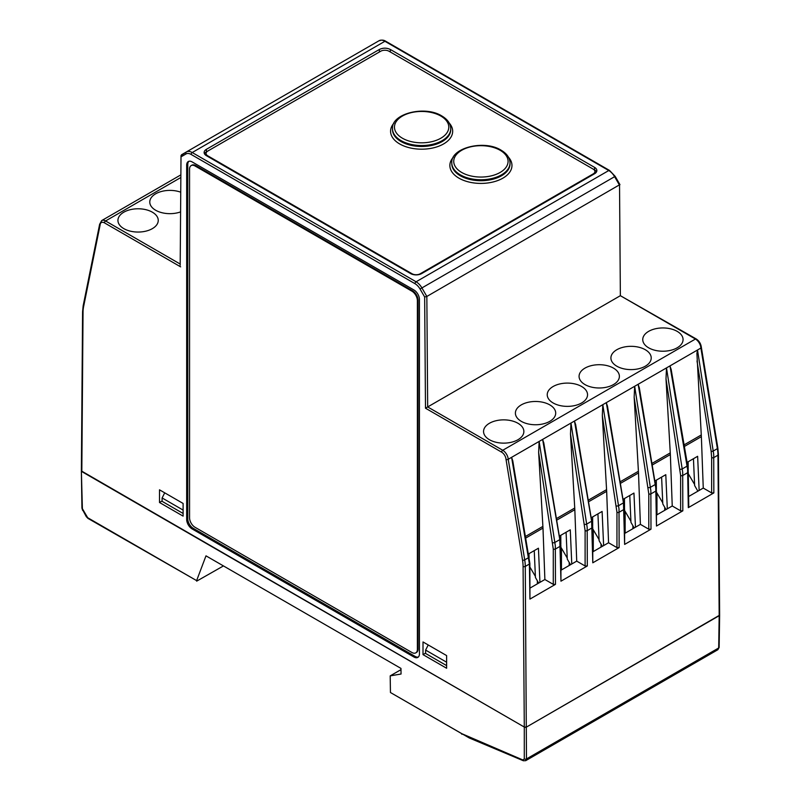 <?xml version="1.0" encoding="UTF-8"?>
<svg xmlns="http://www.w3.org/2000/svg" width="801" height="801" viewBox="0 0 801 801"><rect width="100%" height="100%" fill="white"/><g stroke="black" fill="none" stroke-linecap="round" stroke-linejoin="round"><path stroke-width="1.2" d="M523.393 760.76A1.552 1.011 -67.2 0 1 523.373 760.76A1.552 1.011 -67.2 0 1 523.313 760.73A1.552 1.011 -67.2 0 1 522.883 759.969L461.606 733.596L390.447 692.515L390.197 675.874L401.051 674.021L400.971 668.414L205.987 555.844L196.625 580.615L87.679 517.716A1.552 0.901 120 0 0 88 518.417L196.625 580.615M525.386 727.318L524.295 727.048L526.487 727.048L525.386 727.318M87.679 517.716L82.383 508.665L81.372 470.928L524.295 727.048L524.295 758.937L522.883 759.969M223.449 565.927L196.666 581.156M719.508 615.518L526.487 727.048L719.628 615.168L718.427 454.537L717.846 448.019A1.552 0.691 -9.3 0 0 717.836 447.969M390.447 692.515L469.356 738.011M390.197 675.874L400.981 669.646M428.225 644.965L425.611 650.082L425.591 653.456L446.618 665.601M446.618 662.207L425.611 650.082M164.716 492.825L162.112 497.952L162.082 501.326L183.109 513.461M183.109 510.077L162.112 497.952M189.557 517.786A7.76 4.486 -120 0 0 195.054 527.298L411.894 652.485A7.76 4.486 -120 0 0 415.769 652.875A7.76 4.486 -120 0 0 417.381 649.321L417.381 300.675A7.76 4.486 -120 0 0 411.894 291.163L195.054 165.977A7.76 4.486 -120 0 0 191.169 165.587A7.76 4.486 -120 0 0 189.557 169.141L189.557 517.786M191.169 165.587L191.85 165.196A7.76 4.486 60 0 1 195.734 165.577L412.575 290.773A7.76 4.486 60 0 1 418.072 300.285L418.072 648.92A7.76 4.486 60 0 1 416.46 652.475L415.769 652.875M207.789 151.059L207.769 151.079A5.827 3.364 0 0 0 206.067 153.452A5.827 3.364 0 0 0 207.769 155.825L412.014 273.752A5.827 3.364 0 0 0 420.255 273.752L593.221 173.887A5.827 3.364 0 0 0 594.923 171.514A5.827 3.364 0 0 0 593.221 169.131L388.976 51.214A5.827 3.364 0 0 0 380.735 51.214L207.789 151.059M594.923 171.514L594.923 173.096A5.827 3.364 180 0 1 594.863 173.557M206.127 155.504A5.827 3.364 180 0 1 206.067 155.034L206.067 153.452M204.465 153.792A7.76 4.486 0 0 1 206.438 151.87L207.399 151.319M596.525 171.855A7.76 4.486 0 0 0 594.552 169.922L594.572 167.379A7.79 4.496 180 0 1 596.855 170.593A7.79 4.496 180 0 1 594.572 173.737L421.646 273.582A7.79 4.496 180 0 1 410.623 273.582L206.418 155.684A7.79 4.496 180 0 1 204.135 152.53A7.79 4.496 180 0 1 206.418 149.316L379.364 49.472L379.364 52.005M593.591 169.371L594.552 169.922M390.347 52.005L390.347 49.472C386.683 47.74 383.028 47.74 379.364 49.472M390.347 49.472L594.572 167.379M549.796 404.885A20.155 11.635 180 0 1 555.704 413.226A20.155 11.635 180 0 1 543.168 423.889A20.155 11.635 180 0 1 521.291 421.346A20.155 11.635 180 0 1 515.393 413.226A20.155 11.635 180 0 1 527.739 402.382A20.155 11.635 180 0 1 549.796 404.885M581.636 386.503A20.155 11.635 180 0 1 587.544 394.843A20.155 11.635 180 0 1 575.008 405.506A20.155 11.635 180 0 1 553.131 402.963A20.155 11.635 180 0 1 547.233 394.843A20.155 11.635 180 0 1 559.579 383.999A20.155 11.635 180 0 1 581.636 386.503M517.957 423.268A20.155 11.635 180 0 1 523.864 431.609A20.155 11.635 180 0 1 511.328 442.272A20.155 11.635 180 0 1 489.451 439.729A20.155 11.635 180 0 1 483.554 431.609A20.155 11.635 180 0 1 495.899 420.765A20.155 11.635 180 0 1 517.957 423.268M645.316 349.737A20.155 11.635 180 0 1 651.223 358.077A20.155 11.635 180 0 1 638.687 368.74A20.155 11.635 180 0 1 616.81 366.197A20.155 11.635 180 0 1 610.913 358.077A20.155 11.635 180 0 1 623.258 347.233A20.155 11.635 180 0 1 645.316 349.737M677.165 331.354A20.155 11.635 180 0 1 683.063 339.694A20.155 11.635 180 0 1 670.527 350.357A20.155 11.635 180 0 1 648.65 347.814A20.155 11.635 180 0 1 642.752 339.694A20.155 11.635 180 0 1 655.098 328.851A20.155 11.635 180 0 1 677.165 331.354M613.476 368.12A20.155 11.635 180 0 1 619.383 376.46A20.155 11.635 180 0 1 606.848 387.123A20.155 11.635 180 0 1 584.97 384.58A20.155 11.635 180 0 1 579.073 376.46A20.155 11.635 180 0 1 591.418 365.616A20.155 11.635 180 0 1 613.476 368.12M180.585 211.905A20.155 11.635 180 0 1 155.684 210.262A20.155 11.635 180 0 1 149.777 202.142A20.155 11.635 180 0 1 160.14 191.86A20.155 11.635 180 0 1 180.736 192.2M152.35 212.185A20.155 11.635 180 0 1 158.248 220.525A20.155 11.635 180 0 1 145.712 231.189A20.155 11.635 180 0 1 123.845 228.645A20.155 11.635 180 0 1 117.937 220.525A20.155 11.635 180 0 1 130.293 209.682A20.155 11.635 180 0 1 152.35 212.185M684.364 446.467L701.366 436.655L696.91 353.461L697.511 349.997L700.905 348.035L717.386 448.63A38.818 22.408 60 0 1 717.806 451.964A38.818 22.408 60 0 1 717.966 455.178L719.178 615.799L718.687 647.969L717.876 649.721L719.148 647.348A1.552 0.901 -179.1 0 1 719.148 647.348A1.552 0.901 -179.1 0 1 718.687 647.969L526.487 758.937L525.276 566.417A38.818 22.408 -120 0 0 525.126 563.213A38.818 22.408 -120 0 0 524.705 559.879L508.224 459.283L511.609 457.321L529.411 564.034A1.552 0.901 -0.9 0 0 529.861 563.403A1.552 0.901 -0.9 0 0 529.861 563.393L529.942 599.088L555.463 584.36L553.271 584.36L544.88 579.513L539.934 582.367L538.432 548.214L528.71 553.821M525.987 537.912L542.988 528.089L538.642 452.395L539.133 441.431L511.609 457.321L512.83 461.186M555.463 584.36L555.333 545.771L539.133 441.431L542.627 439.419L559.799 539.614L560.95 581.186L587.303 565.977L585.11 565.977L576.72 561.131L571.774 563.984L570.272 529.831L559.729 535.919M538.642 452.395L553.271 548.995A1.552 0.881 0 0 0 554.362 549.256A1.552 0.881 0 0 0 555.463 548.995L560.42 546.132A1.552 0.901 -0.9 0 0 560.88 545.491A1.552 0.901 -0.9 0 0 560.88 545.481L560.95 581.186M557.005 519.999L574.828 509.706L570.482 434.012L570.973 423.048L542.627 439.419L543.849 443.273M587.303 565.977L587.173 527.388L570.973 423.048L574.467 421.036L591.639 521.231L592.79 562.803L619.143 547.594L616.95 547.594L608.56 542.748L603.624 545.601L602.112 511.449L591.569 517.536M570.482 434.012L585.11 530.612A1.552 0.881 0 0 0 586.202 530.873A1.552 0.881 0 0 0 587.303 530.612L592.259 527.749A1.552 0.901 -0.9 0 0 592.72 527.108A1.552 0.901 -0.9 0 0 592.72 527.098L592.79 562.803M588.845 501.616L606.667 491.323L602.322 415.629L602.813 404.665L574.467 421.036L575.689 424.89M619.143 547.594L619.013 509.005L602.813 404.665L606.307 402.653L623.478 502.848L624.63 544.42L650.983 529.211L648.79 529.211L640.399 524.365L635.463 527.218L633.951 493.066L623.408 499.153M602.322 415.629L616.95 512.229A1.552 0.881 0 0 0 618.042 512.49A1.552 0.881 0 0 0 619.143 512.229L624.099 509.366A1.552 0.901 -0.9 0 0 624.56 508.725L624.63 544.42M620.685 483.233L638.507 472.94L634.162 397.246L634.662 386.282L606.307 402.653L607.528 406.507M650.983 529.211L650.853 490.623L634.662 386.282L638.147 384.27L655.769 487.789L656.47 526.037L682.822 510.828L680.63 510.828L672.239 505.982L667.303 508.835L665.791 474.683L655.248 480.77M634.162 397.246L648.79 493.847A1.552 0.881 0 0 0 649.881 494.107A1.552 0.881 0 0 0 650.983 493.847L655.949 490.983A1.552 0.901 -0.9 0 0 656.399 490.342L656.47 526.037M652.525 464.85L670.357 454.557L666.001 378.863L666.502 367.899L638.147 384.27L639.368 388.125M682.822 510.828L682.692 472.24L666.502 367.899L669.986 365.887L687.608 469.406L688.309 507.654L713.841 492.915L711.648 492.915L703.258 488.069L699.143 490.452L697.631 456.3L687.088 462.387M688.77 507.003L688.309 507.654M713.841 492.915L713.711 454.337L697.511 349.997L669.986 365.887L671.208 369.742M415.048 656.369L413.947 657.01A7.76 4.486 -120 0 0 417.832 657.391A7.76 4.486 -120 0 0 419.444 653.836L419.444 299.484A7.76 4.486 -120 0 0 417.832 294.077A7.76 4.486 -120 0 0 413.947 289.982L192.17 161.932A7.76 4.486 -120 0 0 188.285 161.552A7.76 4.486 -120 0 0 186.673 165.106L187.774 164.465L187.774 518.818A7.76 4.486 -120 0 0 189.386 524.224A7.76 4.486 -120 0 0 193.261 528.33L415.048 656.369A7.76 4.486 -120 0 0 418.342 657.01M188.876 161.301A7.76 4.486 -120 0 0 187.774 164.465M187.774 518.818L186.673 519.448A7.76 4.486 -120 0 0 188.285 524.865A7.76 4.486 -120 0 0 192.17 528.96L193.261 528.33M619.904 184.59L426.843 296.46L424.65 296.991L425.491 408.21L501.646 452.175A1.552 0.901 -60 0 1 501.967 451.093A1.552 0.901 -60 0 1 502.748 450.272A7.76 4.486 -120 0 1 506.472 454.117A7.76 4.486 -120 0 1 508.224 459.283A1.552 0.761 173.5 0 1 507.123 459.594A1.562 0.771 173.4 0 1 506.032 459.464L522.532 560.159A37.267 21.517 60 0 1 523.083 566.437L524.295 727.048L81.822 471.599L83.034 312.37A37.267 21.517 60 0 1 83.584 306.733L100.085 225.091A1.562 1.021 -173.1 0 1 99.634 224.33A1.552 1.011 -172.5 0 1 99.634 224.29A1.552 1.011 -172.5 0 1 99.644 224.21L83.164 305.792A1.552 1.061 11.4 0 0 83.584 306.733M180.185 265.311L181.016 155.584L186.393 151.95L181.467 154.803M425.491 408.21L620.364 295.689L695.438 339.033A1.552 0.901 -60 0 1 696.209 338.953L620.364 295.689L619.533 185.211L614.607 176.681L615.168 176.35L609.561 170.463L385.681 41.211C383.859 39.97 381.656 39.81 379.083 40.711L186.393 151.95A1.552 1.272 60 0 0 186.072 153.932A10.093 5.827 60 0 1 191.119 154.433L414.998 283.684A10.093 5.827 60 0 1 420.044 289.011L424.65 296.991M697.01 360.951L711.138 451.253A1.552 0.691 -8.9 0 0 712.219 451.323A1.552 0.691 -8.9 0 0 713.311 450.993L717.386 448.63A1.552 0.691 -9.3 0 0 717.846 448.079A1.552 0.691 -9.3 0 0 717.846 448.019L701.366 347.404A1.562 0.761 174 0 1 701.366 347.424A1.562 0.761 174 0 1 701.366 347.454A1.552 0.761 173.5 0 1 700.905 348.035A7.76 4.486 60 0 0 699.163 342.868A7.76 4.486 60 0 0 695.438 339.033L502.748 450.272L427.674 406.938L426.843 296.46L421.917 287.929A11.645 6.728 -120 0 0 416.089 281.782L192.22 152.53A1.552 0.901 120 0 0 191.439 153.351A1.552 0.901 120 0 0 191.119 154.433M374.157 43.554L379.083 40.711A1.552 1.272 -120 0 1 380.085 40.651M664.75 507.333L664.7 510.337M656.97 514.803L656.97 493.026M632.91 525.716L632.86 528.72M625.13 533.176L625.13 511.408M601.07 544.099L601.02 547.093M593.291 551.559L593.291 529.791M569.231 562.482L569.181 565.476M561.451 569.942L561.451 548.174M537.391 580.865L537.341 583.859M534.247 550.627L535.438 577.491L538.673 583.098M413.947 657.01L192.17 528.96M186.673 519.448L186.673 165.106M701.366 436.655L703.258 488.069M670.357 454.557L672.239 505.982M638.507 472.94L640.399 524.365M606.667 491.323L608.56 542.748M574.828 509.706L576.72 561.131M542.988 528.089L544.88 579.513M446.618 655.578L446.618 668.254L423.008 654.627L423.008 641.951L446.618 655.578M159.499 489.822L183.109 503.449L183.109 516.124L159.499 502.497L159.499 489.822M159.499 502.497L162.082 501.005M423.008 654.627L425.591 653.135M688.149 461.766L688.199 470.758M656.309 480.149L656.359 489.141M624.47 498.532L624.52 507.524M592.63 516.915L592.68 525.907M560.79 535.298L560.84 544.29M694.587 484.465L688.269 473.721M662.747 502.848L656.43 492.104M630.908 521.231L624.59 510.487M599.068 539.614L592.75 528.87M567.228 557.997L560.9 547.253M697.871 491.183L694.637 485.576L693.446 458.713M666.032 509.566L662.797 503.959L661.606 477.096M634.192 527.949L630.958 522.342L629.766 495.479M602.352 546.332L599.118 540.725L597.926 513.862M570.512 564.715L567.278 559.108L566.087 532.244M688.61 496.53L699.143 490.452M656.77 514.913L667.303 508.835M624.93 533.296L635.463 527.218M593.09 551.679L603.624 545.601M561.251 570.062L571.774 563.984M528.95 553.681L529.03 555.704M535.388 576.38L529.922 567.088M530.232 587.964L539.934 582.367M525.666 760.69L526.487 758.937A1.552 0.911 180 0 1 525.386 759.198A1.552 0.911 180 0 1 524.295 758.937M468.865 737.23A1.552 1.011 112.8 0 0 469.296 737.981A1.552 1.011 112.8 0 0 469.366 738.011L469.366 738.011A1.552 1.011 112.8 0 0 469.436 738.041M82.383 508.665A1.552 0.901 179.1 0 1 81.932 508.044A1.552 0.901 179.1 0 1 81.932 508.034L81.372 470.968M82.873 510.267L86.268 516.625L88 518.417M717.746 649.791L525.696 760.68L523.373 760.76L469.366 738.011M461.606 733.596A1.552 0.901 120 0 0 461.927 734.297M195.734 165.577L195.054 165.977M412.575 290.773L411.894 291.163M418.072 300.285L417.381 300.675M418.072 648.92L417.381 649.321M440.84 116.045A27.174 15.69 0 0 0 395.384 123.084A27.174 15.69 0 0 0 428.655 142.288A27.174 15.69 0 0 0 440.84 116.045M392.51 128.721A29.116 16.811 0 0 0 421.626 145.532A29.116 16.811 0 0 0 450.743 128.721C450.603 123.664 447.629 119.409 441.812 115.955C424.941 105.231 391.158 113.582 392.51 128.721L392.51 129.672A29.116 16.811 0 0 0 410.482 145.201A29.116 16.811 0 0 0 442.212 141.557A29.116 16.811 0 0 0 450.743 129.672L450.743 128.721M449.221 123.044A31.059 17.932 180 0 1 443.584 143.94A31.059 17.932 180 0 1 403.314 145.742A31.059 17.932 180 0 1 394.032 123.044M500.124 150.278A27.174 15.69 180 0 1 487.949 176.52A27.174 15.69 180 0 1 454.668 157.306A27.174 15.69 180 0 1 500.124 150.278M510.027 162.953A29.116 16.811 180 0 1 480.91 179.764A29.116 16.811 180 0 1 451.804 162.953L451.804 163.905A29.116 16.811 180 0 0 480.91 180.716A29.116 16.811 180 0 0 510.027 163.905L510.027 162.953C509.897 157.897 506.913 153.642 501.096 150.177C484.225 139.464 450.452 147.815 451.804 162.953M508.515 157.266A31.059 17.932 180 0 1 502.878 178.162A31.059 17.932 180 0 1 462.598 179.965A31.059 17.932 180 0 1 453.316 157.266M207.769 156.465L207.769 155.825M593.221 174.518L593.221 173.887M206.438 151.87L206.418 149.316M420.044 289.011L614.607 176.681A11.645 6.728 60 0 0 608.78 170.533A1.552 0.901 -60 0 1 609.561 170.463L385.681 41.211A1.552 0.901 -60 0 0 384.911 41.282L192.22 152.53A11.645 6.728 -120 0 0 186.393 151.95L379.083 40.711A11.645 6.728 60 0 1 384.911 41.282L608.78 170.533L416.089 281.782A1.552 0.901 120 0 0 415.319 282.603A1.552 0.901 120 0 0 414.998 283.684M522.532 560.159A1.552 0.691 170.7 0 0 523.614 560.219A1.552 0.691 170.7 0 0 524.705 559.879L528.78 557.526A1.552 0.701 -9.7 0 0 529.241 556.965A1.552 0.701 -9.7 0 0 529.241 556.905L529.241 556.905A1.552 0.701 -9.7 0 0 529.221 556.845M553.271 548.995L553.271 584.36M552.76 542.688A1.552 0.691 -8.9 0 0 553.841 542.768A1.552 0.691 -8.9 0 0 554.933 542.427L559.799 539.614A1.552 0.701 -9.7 0 0 560.259 539.053A1.552 0.701 -9.7 0 0 560.259 538.993L560.259 538.993A1.552 0.701 -9.7 0 0 560.239 538.933M585.11 530.612L585.11 565.977M584.6 524.305A1.552 0.691 -8.9 0 0 585.681 524.385A1.552 0.691 -8.9 0 0 586.773 524.044L591.639 521.231A1.552 0.701 -9.7 0 0 592.099 520.67A1.552 0.701 -9.7 0 0 592.099 520.61L592.099 520.61A1.552 0.701 -9.7 0 0 592.079 520.55M616.95 512.229L616.95 547.594M616.44 505.922A1.552 0.691 -8.9 0 0 617.521 506.002A1.552 0.691 -8.9 0 0 618.612 505.661L623.478 502.848A1.552 0.701 -9.7 0 0 623.939 502.287A1.552 0.701 -9.7 0 0 623.939 502.227L623.939 502.227A1.552 0.701 -9.7 0 0 623.919 502.167M648.79 493.847L648.79 529.211M648.279 487.539A1.552 0.691 -8.9 0 0 649.361 487.619A1.552 0.691 -8.9 0 0 650.452 487.278L655.318 484.465A1.552 0.701 -9.7 0 0 655.779 483.904A1.552 0.701 -9.7 0 0 655.779 483.844L655.779 483.844A1.552 0.701 -9.7 0 0 655.759 483.784M666.001 378.863L680.63 475.464A1.552 0.881 0 0 0 681.731 475.724A1.552 0.881 0 0 0 682.822 475.464L687.789 472.6A1.552 0.901 -0.9 0 0 688.239 471.959L687.618 465.461A1.552 0.701 -9.7 0 0 687.598 465.401M680.63 475.464L680.63 510.828M680.119 469.156A1.552 0.691 -8.9 0 0 681.2 469.236A1.552 0.691 -8.9 0 0 682.292 468.895L687.158 466.092A1.552 0.701 -9.7 0 0 687.618 465.521A1.552 0.701 -9.7 0 0 687.618 465.461L671.098 369.061M711.138 451.253L711.648 457.561A1.552 0.881 0 0 0 712.74 457.812A1.552 0.881 0 0 0 713.841 457.561L717.966 455.178A1.552 0.891 -0.4 0 0 718.427 454.547A1.552 0.891 -0.4 0 0 718.427 454.537M711.648 457.561L711.648 492.915M523.083 566.437A1.552 0.891 179.6 0 0 524.184 566.687A1.552 0.891 179.6 0 0 525.276 566.417L529.411 564.034L529.942 599.088M81.372 470.958L82.583 311.729A1.552 0.901 0.4 0 0 83.034 312.37M180.195 264.05L105.562 220.966A1.552 0.901 120 0 0 104.791 221.787A1.552 0.901 120 0 0 104.47 222.868L180.625 266.843M181.467 156.596L186.072 153.932M180.846 177.502L105.562 220.966A7.76 4.486 -120 0 0 101.837 220.495A7.76 4.486 -120 0 0 101.687 220.585L180.866 174.868M609.561 170.463L609.561 170.463A1.552 0.901 -60 0 1 609.881 171.174M696.209 338.953L696.209 338.953C699.193 340.936 700.915 343.769 701.366 347.424M100.085 225.091A6.208 3.584 60 0 1 104.47 222.868M83.204 305.662A1.552 1.061 11.4 0 0 83.164 305.792L82.583 311.729M501.646 452.175A6.208 3.584 60 0 1 506.032 459.464M701.286 434.963L684.094 444.885M670.277 452.865L652.254 463.268M638.437 471.248L620.415 481.651M606.587 489.631L588.575 500.034M574.748 508.014L556.725 518.417M542.908 526.397L525.716 536.33M81.932 508.044L82.633 510.407M719.148 647.348L719.628 615.208M529.861 563.393L512.72 460.495M560.88 545.481L543.739 442.593M592.72 527.108L575.579 424.21M624.56 508.725L607.418 405.827M656.399 490.342L639.258 387.444M688.77 507.013L688.239 471.959M619.954 184.641L615.168 176.35M101.687 220.585L99.634 224.3"/></g></svg>
